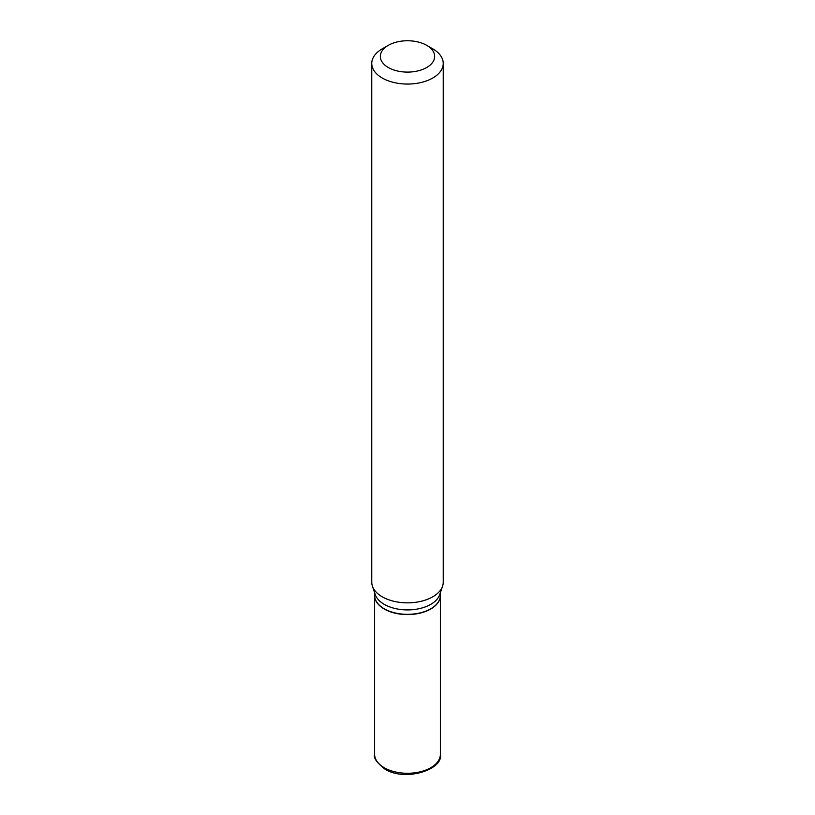<?xml version="1.0" encoding="UTF-8"?>
<svg xmlns="http://www.w3.org/2000/svg" width="815" height="815" viewBox="0 0 815 815"><rect width="100%" height="100%" fill="white"/><g stroke="black" fill="none" stroke-linecap="round" stroke-linejoin="round"><path stroke-width="1.22" d="M374.625 595.48A32.875 18.979 0 0 0 374.625 595.592A32.875 18.979 0 0 0 384.252 609.019A32.875 18.979 0 0 0 420.082 613.135A32.875 18.979 0 0 0 440.375 595.592A32.875 18.979 0 0 0 440.375 595.48M430.646 608.846A32.59 18.816 0 0 1 430.544 608.897A32.59 18.816 0 0 1 384.456 608.897L384.252 608.785A32.875 18.979 0 0 0 430.748 608.785A32.875 18.979 0 0 0 440.375 595.368L440.375 592.739M388.297 45.345L382.235 48.839A35.738 20.63 0 0 0 371.762 63.427L371.762 582.216A35.738 20.63 0 0 0 372.414 586.128L375.226 594.522A32.875 18.979 0 0 0 384.252 604.353A32.875 18.979 0 0 0 417.137 609.08A32.875 18.979 0 0 0 439.774 594.522L442.586 586.128A35.738 20.63 0 0 0 443.238 582.216L443.238 63.427A35.738 20.63 0 0 0 432.765 48.839L426.703 45.345A27.16 15.679 0 0 0 388.297 45.345A27.16 15.679 0 0 0 388.297 67.513A27.16 15.679 0 0 0 426.703 67.513A27.16 15.679 0 0 0 426.703 45.345L432.765 48.839M371.762 63.427A35.738 20.63 0 0 0 382.235 78.016A35.738 20.63 0 0 0 421.172 82.488A35.738 20.63 0 0 0 443.238 63.427M372.414 586.128A35.738 20.63 0 0 0 382.235 596.804A35.738 20.63 0 0 0 417.973 601.939A35.738 20.63 0 0 0 442.586 586.128M374.625 592.739L374.625 595.368A32.875 18.979 0 0 0 384.252 608.785L384.456 608.897M384.252 767.73A32.875 18.979 0 0 0 420.082 771.846A32.875 18.979 0 0 0 440.375 754.313C443.605 769.676 405.004 782.033 384.843 769.044C376.642 762.555 373.229 757.644 374.625 754.313A32.875 18.979 0 0 0 384.252 767.73M440.375 754.313L440.375 595.592M374.625 754.313L374.625 595.592"/></g></svg>
